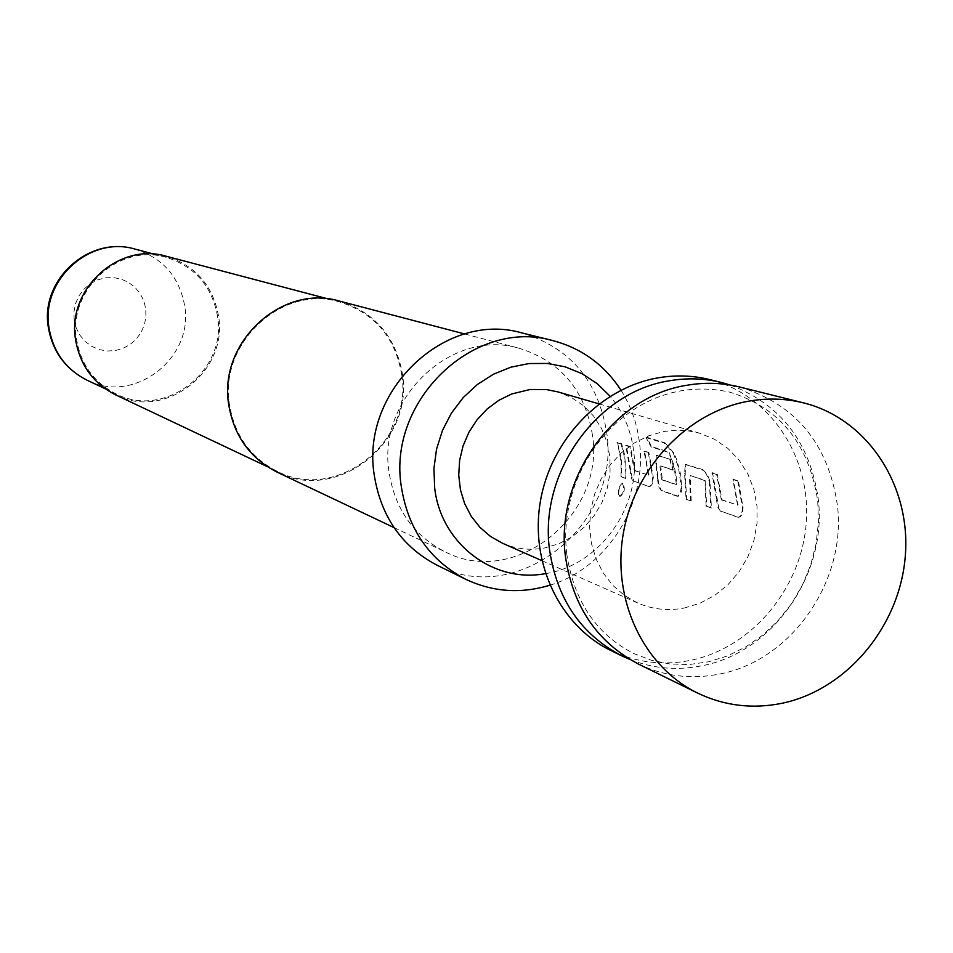 <?xml version="1.0" encoding="UTF-8"?>
<svg xmlns="http://www.w3.org/2000/svg" width="953" height="953" viewBox="0 0 953 953"><rect width="100%" height="100%" fill="white"/><g stroke="black" fill="none" stroke-linecap="round" stroke-linejoin="round"><path stroke-width="0.71" stroke-dasharray="4.76 3.57" d="M622.369 483.374C624.87 488.865 623.858 493.201 619.319 496.382L619.283 496.37C617.33 491.271 618.283 486.923 622.166 483.314L622.964 483.445C625.466 488.972 624.441 493.344 619.891 496.561L619.855 496.549C617.901 491.414 618.866 487.031 622.762 483.385L622.964 483.445M638.45 664.05C664.193 676.344 691.247 679.668 719.622 674.021C791.729 660.548 846.943 580.651 837.342 504.816C828.121 443.49 795.529 404.203 739.54 386.978M730.391 385.072C780.757 404.394 810.038 442.311 818.222 498.824C827.776 573.694 773.228 652.519 701.968 665.754C677.249 670.698 653.341 668.649 630.219 659.619M610.837 650.494C636.08 662.561 662.621 665.849 690.448 660.369C751.881 647.897 801.711 588.132 806.262 522.399C811.194 456.678 769.81 394.387 709.675 379.568M721.838 499.015L722.183 499.896L737.813 505.15L733.512 479.395L738.408 480.955L743.066 507.699C742.816 513.858 741.327 517.038 738.587 517.253L721.207 511.308L718.979 508.854L712.522 472.712L717.264 474.225L721.838 499.015L721.195 499.086L716.656 474.487L717.264 474.225M702.814 469.615L707.424 474.511L709.949 481.229L711.426 507.937L706.745 506.317L705.101 480.348L690.186 475.487L691.211 500.956L686.672 499.384L685.195 473.176L685.815 464.433L702.814 469.615L702.206 469.889L706.221 473.784L709.318 481.408L709.949 481.229M664.908 442.811L673.938 453.009L676.797 459.906L680.656 474.463L681.836 489.342L680.728 493.797L678.25 496.263L661.06 490.259L658.487 482.647L656.438 463.813L656.962 455.236L670.376 459.298L673.247 469.96L660.739 465.886L662.371 479.764L676.618 484.565L676.308 476.976L674.14 465.683L669.006 452.032L651.685 446.612L646.563 437.177L664.908 442.811L664.372 443.205L673.378 453.342L673.938 453.009M634.805 469.781L635.115 470.591L648.755 475.19L644.597 451.091L648.874 452.449L653.341 477.453L652.221 484.041L650.696 486.101L649.041 486.387L634.281 481.289L632.339 479.037L626.276 445.254L630.433 446.576L634.805 469.781L634.198 469.841L629.85 446.826L630.433 446.576M625.728 478.346L621.63 476.929L621.38 459.382L617.52 442.466L621.618 443.764L624.251 453.342L626.026 468.245L625.728 478.346L625.12 478.311L625.132 463.325L623.667 453.509L621.046 444.015L621.618 443.764M502.553 543.258C516.026 549.083 530.082 550.655 544.711 547.951L558.911 543.734L572.205 536.765L584.082 527.307L594.136 515.716L601.986 502.422L607.359 487.9L610.051 472.688L609.968 457.345L607.097 442.43L601.557 428.481L593.516 416.02L583.296 405.513L571.228 397.365L557.791 391.874M684.373 607.99L700.098 603.178L714.821 595.303L727.997 584.654L739.171 571.621L747.914 556.707L753.942 540.434L757.004 523.411L757.004 506.246L753.93 489.568L747.879 473.986L739.087 460.085L727.842 448.375L714.559 439.297L699.728 433.222L687.161 430.685L676.856 430.172L663.896 431.471L648.767 435.771L634.46 442.931L621.463 452.723L610.242 464.814L601.176 478.799L594.577 494.19L590.669 510.463L589.609 527.045L591.408 543.365L596.018 558.887L603.249 573.051L612.85 585.392L624.489 595.494L637.771 603.035C652.65 609.467 668.184 611.111 684.373 607.99M545.426 573.623C599.401 565.665 641.369 507.139 633.674 451.198C631.065 430.232 623.214 411.922 610.134 396.257M549.81 585.237C607.168 568.179 647.575 503.744 639.499 442.871C637.176 423.68 631.005 406.121 620.975 390.194M437.141 565.26C516.824 608.264 621.427 525.032 606.704 432.602C598.305 380.866 570.037 347.642 521.899 332.919M277.097 472.14C336.766 503.363 413.971 442.549 402.488 374.6C395.995 336.85 374.994 312.346 339.506 301.1M592.468 435.199C585.213 390.492 560.9 361.544 519.504 348.369C452.234 327.689 376.876 398.461 389.05 472.223C394.959 509.224 413.697 535.789 445.254 551.894C514.894 588.323 605.298 515.597 592.468 435.199M115.706 394.899C164.952 420.607 228.422 371.575 218.571 316.241C212.995 285.531 195.568 265.542 166.287 256.274M401.749 374.732C395.316 337.326 374.529 313.049 339.375 301.875C282.207 284.339 218.868 343.009 229.494 404.584C234.664 435.509 250.663 457.809 277.502 471.473C336.659 502.35 413.137 442.073 401.749 374.732M217.558 316.408C212.078 286.174 194.924 266.483 166.108 257.334C119.173 242.932 67.699 289.962 76.633 339.685C80.993 364.689 94.204 382.784 116.254 393.97C164.786 419.225 227.267 370.908 217.558 316.408M625.12 478.311L621.63 476.929M621.034 476.893L621.034 461.955L617.52 442.466M616.96 442.716L621.046 444.015M634.198 469.841L635.115 470.591M634.507 470.651L648.755 475.19M648.147 475.249L649.005 474.546M648.397 474.618L644.025 451.341L644.597 451.091M644.025 451.341L648.874 452.449M648.29 452.699L652.734 477.513L653.341 477.453M652.734 477.513L651.923 483.302L650.494 485.732L649.041 486.387M648.421 486.364L634.281 481.289M633.674 481.265L632.065 479.681L630.886 476.417L630.1 469.877L630.707 469.829M630.1 469.877L625.704 445.504L626.276 445.254M625.704 445.504L629.85 446.826M662.049 478.93L661.751 479.824L675.987 484.624L676.261 483.981L674.569 470.329L670.757 457.261L668.446 452.353L651.125 446.921L646.039 437.57L646.563 437.177M646.039 437.57L664.372 443.205M673.378 453.342L678.429 467.292L681.276 487.138L681.895 487.078M681.276 487.138L680.097 493.797L677.392 496.179M676.761 496.156L661.966 490.855M661.346 490.831L658.702 486.828L657.665 480.372L658.237 479.109M657.618 479.156L655.831 463.992L656.438 463.813M655.831 463.992L656.379 455.486L657.796 455.284M657.213 455.546L670.376 459.298M669.792 459.549L672.627 470.127L673.247 469.96M672.627 470.127L660.739 465.886M661.43 478.99L659.988 466.672M661.751 479.824L662.371 479.764M675.987 484.624L676.618 484.565M676.261 483.981L676.88 483.91M691.211 500.956L686.053 499.36L684.576 473.355L685.207 464.695L686.696 464.492M686.1 464.754L702.206 469.889M709.318 481.408L710.783 507.901L711.426 507.937M710.783 507.901L706.745 506.317M706.102 506.293L704.934 481.36L705.554 481.194M704.934 481.36L705.101 480.348M704.481 480.515L690.186 475.487M690.591 500.933L689.412 476.286M686.053 499.36L686.672 499.384M684.576 473.355L685.195 473.176M721.195 499.086L722.183 499.896M721.54 499.956L737.813 505.15M737.157 505.221L738.11 504.482M737.455 504.554L732.893 479.669L733.512 479.395M732.893 479.669L738.408 480.955M737.789 481.229L742.411 507.758L743.066 507.699M742.411 507.758C742.161 513.858 740.672 517.014 737.944 517.217L738.122 517.145M737.467 517.122L721.207 511.308M720.563 511.284L717.657 507.056L716.537 500.277L717.132 498.955M716.489 499.015L711.915 472.974L712.522 472.712M711.915 472.974L716.656 474.487M74.203 320.16L73.941 311.905L75.501 303.757L78.789 296.145L83.661 289.438L89.856 283.994L97.063 280.075L104.901 277.883L113.002 277.526L120.948 279.003L128.321 282.255L134.778 287.103L139.984 293.31L143.7 300.552L145.714 308.474L145.952 316.682L144.403 324.77L141.139 332.335L136.315 339.006L130.18 344.438L123.032 348.369L115.23 350.597L107.153 351.014L99.207 349.584L91.81 346.392L85.305 341.579L80.04 335.385L76.276 328.13L74.203 320.16M87.223 380.283C133.956 404.596 194.09 358.257 184.679 305.889C179.367 276.846 162.832 257.929 135.076 249.114M566.797 554.241C555.659 465.981 631.482 370.848 729.331 392.04C779.471 407.276 808.942 443.598 817.734 501.028L818.436 522.339L816.078 543.794L810.705 564.855L802.45 584.987L791.526 603.69L778.208 620.498L762.853 635.008L745.854 646.884L727.651 655.867L708.687 661.775L689.412 664.503L670.245 664.027L651.614 660.369L633.9 653.591C596.435 634.484 574.063 601.367 566.797 554.241M599.008 403.881L699.728 433.222M464.659 333.967L519.504 348.369M328.332 298.968L339.375 301.875M154.315 254.213L166.108 257.334M105.223 388.764L116.254 393.97M267.185 466.589L277.502 471.473M394.018 527.593L445.254 551.894M541.828 560.626L637.771 603.035M622.166 483.314L622.762 483.385M648.802 486.447L649.422 486.471M677.178 496.239L677.797 496.263M685.815 464.433L685.207 464.695M737.944 517.217L738.587 517.253"/><path stroke-width="1.43" d="M803.498 402.869L739.54 386.978C722.219 382.725 704.541 382.177 686.517 385.334C612.993 396.603 554.384 479.335 565.558 557.243C573.051 606.811 597.34 642.417 638.45 664.05L697.62 693.081C724.387 705.863 752.548 709.258 782.079 703.266C847.265 689.65 900.263 625.585 905.35 555.325C910.842 485.089 867.254 418.581 803.498 402.869C785.486 398.437 767.094 397.901 748.319 401.237C687.482 412.077 634.424 467.971 623.226 533.966C611.802 599.949 643.609 666.79 697.62 693.081M630.219 659.619L621.737 655.843C581.092 634.46 557.064 599.306 549.643 550.393C538.564 473.51 596.411 391.933 669.066 380.843C686.875 377.733 704.338 378.281 721.457 382.487L730.391 385.072M721.457 382.487L709.675 379.568C692.688 375.387 675.355 374.839 657.689 377.912C600.426 387.919 550.703 439.952 540.351 501.552C529.797 563.128 559.887 625.692 610.837 650.494L621.737 655.843M599.008 403.881L557.791 391.874L546.414 389.563L530.071 389.503L511.749 393.958L498.86 400.296L487.162 408.98L477.084 419.725L468.959 432.174L463.075 445.873L459.62 460.37L458.738 475.166L460.43 489.747L464.647 503.613L471.235 516.3L479.967 527.366L490.521 536.456L502.553 543.258L541.828 560.626M610.134 396.257L597.09 383.547L581.938 373.636L565.189 366.857L547.367 363.45L529.082 363.534L510.927 367.155L493.523 374.184L477.453 384.416L463.289 397.496L451.484 413.006L442.478 430.399L436.557 449.113L433.925 468.483L434.675 487.865C440.715 543.484 493.463 583.593 545.426 573.623M620.975 390.194C604.393 364.773 581.664 348.238 552.776 340.59C474.356 317.611 387.204 400.57 401.32 486.578C408.11 529.38 429.565 560.269 465.707 579.269C492.725 592.016 520.755 594.005 549.81 585.237M552.776 340.59L521.899 332.919C445.301 310.487 360.365 391.171 374.219 474.916C380.878 516.586 401.844 546.7 437.141 565.26L465.707 579.269M464.659 333.967L339.506 301.1C281.85 283.47 218.023 342.627 228.732 404.715C233.95 435.878 250.067 458.357 277.097 472.14L394.018 527.593M328.332 298.968L166.287 256.274C118.684 241.74 66.531 289.45 75.597 339.852C80.004 365.19 93.382 383.535 115.706 394.899L267.185 466.589M87.223 380.283C65.59 369.287 52.641 351.717 48.389 327.582C39.704 279.956 89.201 235.177 135.076 249.114C89.88 235.26 40.395 280.361 49.044 328.106C53.249 352.11 65.983 369.502 87.223 380.283L105.223 388.764M135.076 249.114L154.315 254.213"/></g></svg>
